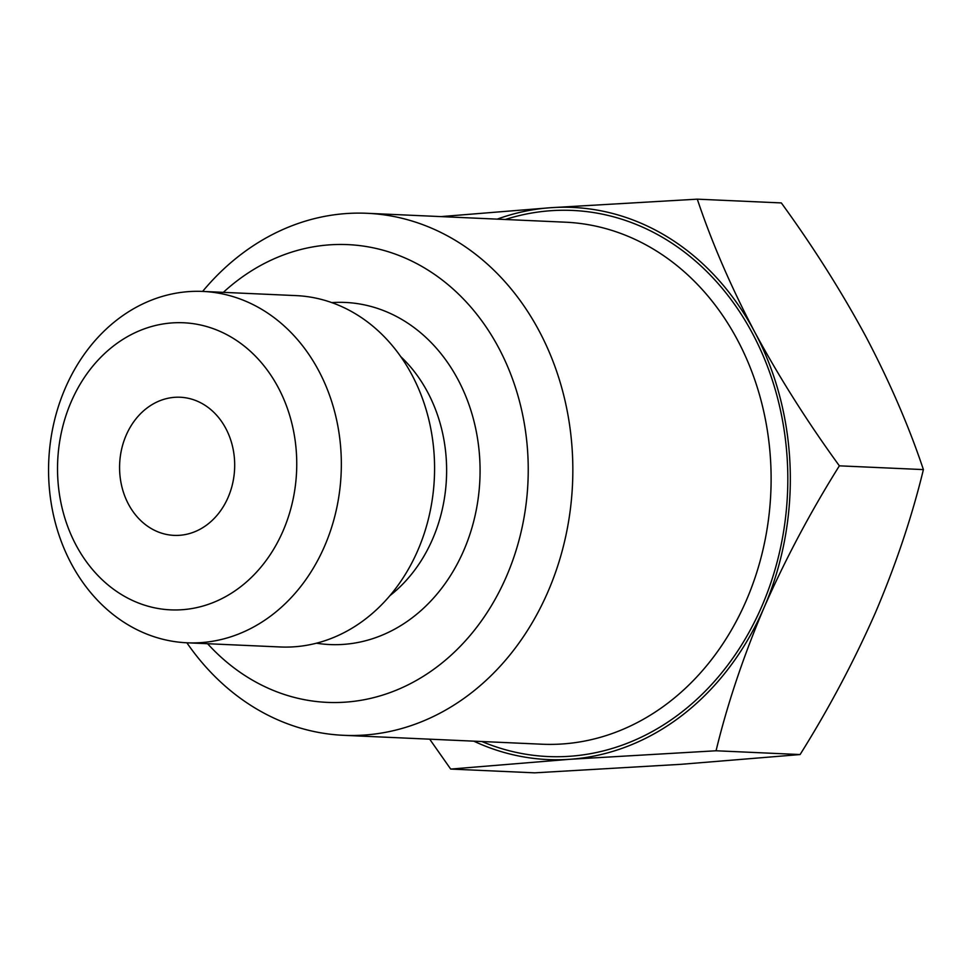 <?xml version="1.0" encoding="UTF-8"?>
<svg xmlns="http://www.w3.org/2000/svg" width="972" height="972" viewBox="0 0 972 972"><rect width="100%" height="100%" fill="white"/><g stroke="black" fill="none" stroke-linecap="round" stroke-linejoin="round"><path stroke-width="1.46" d="M187.074 642.796L280.3 646.975A175.859 146.31 -87.4 0 0 417.839 550.322A175.859 146.31 -87.4 0 0 296.071 295.61L202.832 291.43A175.859 146.31 -87.4 0 0 65.306 388.083A175.859 146.31 -87.4 0 0 187.074 642.796A175.859 146.31 -87.4 0 0 324.599 546.143A175.859 146.31 -87.4 0 0 202.832 291.43M207.583 643.707A229.113 190.621 -87.4 0 0 506.436 576.469A229.113 190.621 -87.4 0 0 461.238 296.752A229.113 190.621 -87.4 0 0 223.341 292.353M186.867 642.784A261.274 217.376 -87.4 0 0 343.651 735.318A261.274 217.376 -87.4 0 0 547.965 591.717A261.274 217.376 -87.4 0 0 367.064 213.293A261.274 217.376 -87.4 0 0 202.626 291.418M228.104 497.385A69.133 57.518 -87.4 0 0 180.233 397.244A69.133 57.518 -87.4 0 0 126.166 435.237A69.133 57.518 -87.4 0 0 174.037 535.378A69.133 57.518 -87.4 0 0 228.104 497.385M71.199 401.74A143.698 119.556 -87.4 0 0 121.597 594.633A143.698 119.556 -87.4 0 0 283.071 530.894A143.698 119.556 -87.4 0 0 232.66 337.989A143.698 119.556 -87.4 0 0 71.199 401.74M697.301 199.163L781.33 202.929C813.285 246.864 841.521 291.515 866.04 336.883C889.89 382.324 909.014 426.562 923.4 469.598C911.955 516.727 895.965 564.416 875.42 612.688C853.89 661.507 828.776 708.795 800.09 754.551L681.08 764.308L534.709 772.837L450.68 769.071L569.689 759.302A276.352 229.914 -87.4 0 0 764.041 607.682A276.352 229.914 -87.4 0 0 754.649 331.877C730.798 286.436 711.686 242.198 697.301 199.163L550.93 207.692L440.838 216.61M473.777 741.15A276.352 229.914 -87.4 0 0 569.689 759.302L716.06 750.773C727.311 704.25 743.301 656.55 764.041 607.682C785.255 559.447 810.369 512.159 839.371 465.831C807.416 421.897 779.179 377.258 754.649 331.877A276.352 229.914 -87.4 0 0 550.93 207.692A276.352 229.914 -87.4 0 0 497.19 219.137M429.697 739.182L450.68 769.071M716.06 750.773L800.09 754.551M839.371 465.831L923.4 469.598M389.93 595.642A147.112 122.399 -87.4 0 0 432.625 539.023A147.112 122.399 -87.4 0 0 400.658 356.554M316.447 643.197A171.23 142.471 -87.4 0 0 463.766 550.456A171.23 142.471 -87.4 0 0 331.731 302.608M343.651 735.318L541.914 744.212A261.274 217.376 -87.4 0 0 746.241 600.611A261.274 217.376 -87.4 0 0 565.34 222.187L367.064 213.293M481.869 741.514A273.326 227.412 -87.4 0 0 761.817 606.334A273.326 227.412 -87.4 0 0 739.182 311.113A273.326 227.412 -87.4 0 0 505.282 219.502"/></g></svg>
